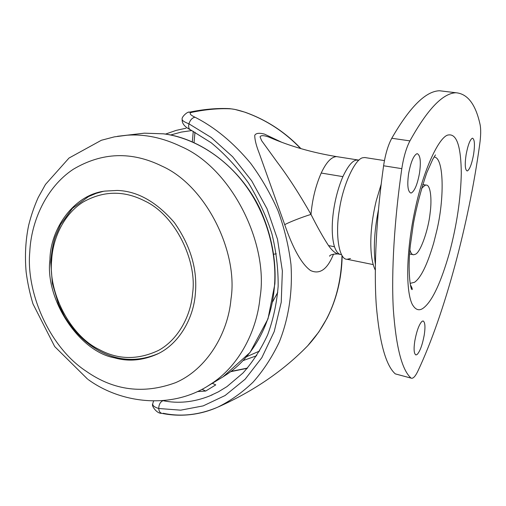 <?xml version="1.0" encoding="UTF-8"?>
<svg xmlns="http://www.w3.org/2000/svg" width="506" height="506" viewBox="0 0 506 506"><rect width="100%" height="100%" fill="white"/><g stroke="black" fill="none" stroke-linecap="round" stroke-linejoin="round"><path stroke-width="0.76" d="M114.413 357.812C78.847 351.417 44.794 298.818 49.936 259.635C50.36 228.737 73.889 194.677 104.919 191.104L117.139 190.439C137.303 191.04 156.36 201.736 174.317 222.52C190.623 245.79 197.631 269.559 195.335 293.822C193.596 318.141 179.2 343.865 157.499 354.004C142.736 360.557 128.372 361.828 114.413 357.812M277.769 292.31L272.532 302M414.825 340.854C413.579 349.127 413.952 353.833 415.945 354.965L417.241 354.39C420.088 351.145 422.415 344.725 424.218 335.136C425.476 326.844 425.103 322.113 423.092 320.937L421.96 321.392C419.088 324.416 416.704 330.905 414.825 340.854M408.582 173.792C407.064 185.19 407.804 191.597 410.815 193.026L411.486 192.9C414.793 190.705 417.475 184.083 419.525 173.033C421.081 161.629 420.334 155.178 417.286 153.685L416.843 153.748C413.497 155.608 410.745 162.287 408.582 173.792M466.108 154.653C464.71 164.323 465.046 169.757 467.108 170.952L467.481 170.876C469.802 169.225 471.832 163.786 473.572 154.57C474.989 144.899 474.653 139.441 472.572 138.189L472.319 138.227C469.992 139.643 467.923 145.114 466.108 154.653M350.494 258.534L347.059 259.281C338.811 259.704 335.162 233.993 339.317 210.237C342.904 184.564 355.503 158.093 363.156 157.714L364.782 157.537L384.446 160.598M411.315 378.178L395.281 373.877L411.732 378.279C413.611 378.267 415.723 375.743 418.064 370.715C444.875 313.714 468.942 222.842 479.701 144.419C480.896 135.659 481.004 128.979 480.042 124.381C475.634 104.293 467.588 93.749 455.906 92.743C442.737 93.294 427.406 109.347 409.923 140.889C406.286 147.916 403.579 157.17 401.808 168.656C394.427 219.604 391.233 271.431 393.314 309.122C395.996 346.547 401.777 369.412 410.67 377.723M401.808 168.656L383.592 165.778C385.313 154.381 388.045 145.209 391.783 138.258L409.923 140.889M383.592 165.778C376.439 216.34 373.681 267.826 376.287 305.352C379.525 342.632 385.857 365.471 395.281 373.877M444.11 91.314L439.493 90.751C425.66 91.213 409.752 107.051 391.783 138.258M421.555 188.384L424.996 185.304L426.09 185.095C430.359 184.367 432.156 198.719 430.081 213.298C428.437 229.737 420.423 252.602 415.375 254.271L413.592 254.771C412.067 254.733 410.847 253.139 409.923 250.002M273.948 139.213L268.926 137.101C263.752 135.273 260.799 135.197 260.052 136.867L261.653 140.7L277.149 162.078C288.116 176.562 299.4 194.007 310.994 214.405C317.256 226.865 323.1 237.257 328.52 245.574C332.24 250.881 335.75 253.746 339.064 254.164L340.272 254.41M202.033 389.304L205.689 391.043L215.758 384.889L212.33 383.308M205.689 391.043L197.378 391.587M273.727 254.208L276.301 253.841M273.993 139.232L268.926 137.101C289.527 146.095 312.088 152.603 336.604 156.613L337.742 156.79M333.524 254.101C327.452 269.312 319.805 274.796 310.57 270.539C301.709 264.17 293.094 248.882 284.72 224.689C288.686 222.362 302.493 216.96 310.994 214.405C312.31 199.345 315.719 185.557 321.215 173.039C326.256 162.281 331.386 156.803 336.604 156.613L358.918 160.13M284.72 224.689L259.236 153.267C256.238 145.677 254.739 139.7 254.746 135.336C255.916 133.135 259.148 132.724 264.436 134.096L281.614 142.218M300.583 148.53C284.733 131.902 266.169 119.795 244.891 112.206C238.693 110.163 233.892 109.037 230.483 108.822C218.668 108.271 205.771 109.441 191.799 112.326C188.864 113.148 189.908 114.773 194.943 117.202C214.835 127.24 233.392 142.603 250.615 163.28C261.279 177.726 270.381 193.482 277.933 210.547C284.366 228.054 288.711 246.005 290.969 264.391C292.765 291.785 288.654 318.559 279.268 342.05C272.083 357.179 263.341 370.563 253.044 382.194C241.976 392.757 230.122 401.125 217.485 407.286L217.485 407.286C199.105 415.002 181.021 417.001 163.236 413.269M228.883 108.613L230.483 108.822M302.057 351.43L307.705 345.781C329.583 321.892 341.012 291.829 341.974 255.581M162.85 400.644L163.027 400.682C178.125 403.807 193.608 402.257 209.49 396.027L218.339 391.859L226.954 386.609L242.988 373.011C252.709 362.068 260.932 349.342 267.649 334.833C273.24 319.609 276.744 303.391 278.161 286.194C278.281 268.749 276.206 251.349 271.95 233.981C266.852 217.447 259.028 200.439 248.484 182.957C237.08 167.176 224.62 153.754 211.097 142.698L190.604 129.909C188.801 128.992 188.245 126.962 188.928 123.818C190.193 119.998 192.198 117.797 194.943 117.202M189.004 112.256L191.799 112.326M163.027 400.682C160.294 401.878 158.865 404.484 158.739 408.5C158.928 411.201 159.978 412.82 161.901 413.37C182.426 417.52 201.767 414.25 217.485 407.286M211.129 395.344L212.356 394.813M247.301 368.279L230.603 371.701M117.531 136.297L144.362 133.173L163.47 133.818C199.725 138.03 239.958 166.721 260.16 209.263C271.292 234.177 276.2 259.04 274.885 283.847L268.003 318.85L250.072 352.429L223.013 376.856L227.852 373.681C254.322 355.591 270.957 322.284 274.031 290.608C277.794 258.825 268.977 217.972 246.295 186.461C223.608 154.937 190.781 137.132 163.318 133.824L144.362 133.173L133.926 134.406M87.627 379.158L54.692 346.553L32.966 303.878C29.81 293.41 27.539 282.822 26.148 272.101C24.712 255.922 25.547 240.35 28.64 225.379C31.024 215.733 34.212 206.442 38.203 197.511L45.483 184.437L69.012 158.043L101.364 140.27L114.337 136.867L127.253 135.197C144.912 133.995 162.85 137.771 181.066 146.512C232.09 168.409 268.888 244.436 260.046 297.408C256.985 329.982 240.053 364.149 213.083 382.599L207.22 386.394M231.002 298.97C238.402 252.456 206.359 185.784 161.85 166.076C131.547 151.18 102.035 152.236 73.319 169.251C46.172 187.131 31.125 221.438 29.772 251.963C25.996 292.215 49.101 347.078 86.305 371.315C113.869 390.594 143.622 394.383 175.557 382.675C206.631 369.393 228.048 333.739 231.002 298.97M186.056 128.208L176.183 130.384L165.475 134.103M191.875 130.548L181.186 132.104L170.598 135.001M246.574 356.717L259.616 351.012M410.113 283.373L414.528 282.285C420.948 277.75 427.349 264.587 433.743 242.81L436.52 231.716C444.47 199.712 444.262 157.315 434.072 157.012M378.431 209.927C374.345 230.502 373.327 248.674 375.363 264.442M448.632 134.944C456.766 133.805 460.985 146.538 461.295 173.134C460.802 198.32 456.848 224.885 449.448 252.829C440.973 282.418 432.466 300.684 423.927 307.623C419.436 311.354 415.502 310.178 412.124 304.1C405.053 288.996 406.862 247.27 414.983 210.066C423.573 168.517 439.929 135.26 448.632 134.944M101.776 191.717L103.116 191.413M341.43 254.638L341.329 254.619C338.552 254.442 336.269 251.817 334.485 246.757C329.476 230.179 333.049 199.522 342.897 176.632C347.723 166.442 352.151 160.933 356.173 160.111L358.944 160.136M334.485 246.757L328.52 245.574M342.897 176.632L321.215 173.039M192.596 293.385C197.346 261.21 175.601 215.385 144.975 201.091C124.065 190.294 103.42 190.629 83.041 202.09C63.731 214.259 52.719 238.452 51.656 260.229C48.152 291.785 69.474 335.37 99.252 349.557C118.094 359.861 137.872 360.133 158.593 350.373C178.207 339.608 190.794 315.959 192.596 293.385M194.968 132.192L194.045 142.559M152.723 403.744L152.723 403.725C152.464 405.61 154.469 407.203 158.739 408.5L180.718 410.164L203.165 405.894L225.107 395.515L245.125 379.228L261.849 357.672L274.233 331.531L281.235 302.253L282.367 270.925L277.503 239.243L267.023 208.757L251.634 180.743L232.64 156.733L211.204 137.493L188.928 123.818C184.216 121.984 181.964 120.466 182.166 119.264L182.166 119.277M223.013 376.856L208.149 385.838C170.452 409.626 120.7 403.2 88.246 379.595M243.07 360.588L256.719 355.705M373.295 264.613L347.059 259.281M410.379 284.853C411.833 287.231 412.428 288.806 412.175 289.571L412.156 289.584C410.442 290.248 407.438 270.349 410.372 245.258L413.478 223.127C416.577 206.612 420.998 189.851 426.748 172.837L432.712 159.396L435.451 154.906M381.163 184.304L376.255 200.724M376.192 200.977C368.918 231.122 369.399 258.338 375.294 270.071M439.493 90.751L455.906 92.743M426.09 185.095L422.725 184.545M409.613 253.993L413.592 254.771M99.707 351.088C118.695 361.252 138.29 362.056 158.504 353.498M103.142 191.407L96.222 193.33L88.544 196.575L72.459 208.339L60.549 224.5L55.129 237.099C53.035 243.62 51.568 252.02 50.739 262.31L52.352 283.404L58.551 304.308L64.604 316.503C74.11 331.904 85.78 343.41 99.606 351.031M192.331 141.806L193.267 131.269M337.894 253.936C328.59 254.056 329.817 256.662 329.564 256.131L330.102 255.574M300.937 148.631C285.005 131.939 266.358 119.795 244.993 112.206L234.86 109.41L229.648 108.645C217.321 108.037 203.931 109.214 189.478 112.161C187.852 111.13 181.281 117.038 182.166 119.264M342.182 255.897C341.676 278.597 336.617 299.407 327.002 318.318L318.774 332.044L307.699 345.788C283.404 370.74 253.715 391.068 218.636 406.78M190.199 129.713C184.646 126.829 181.964 123.445 182.141 119.555M152.723 403.725L153.571 400.999M161.61 413.307C156.708 413.788 151.186 405.407 152.685 404.161M231.014 371.391L247.478 368.071"/></g></svg>
